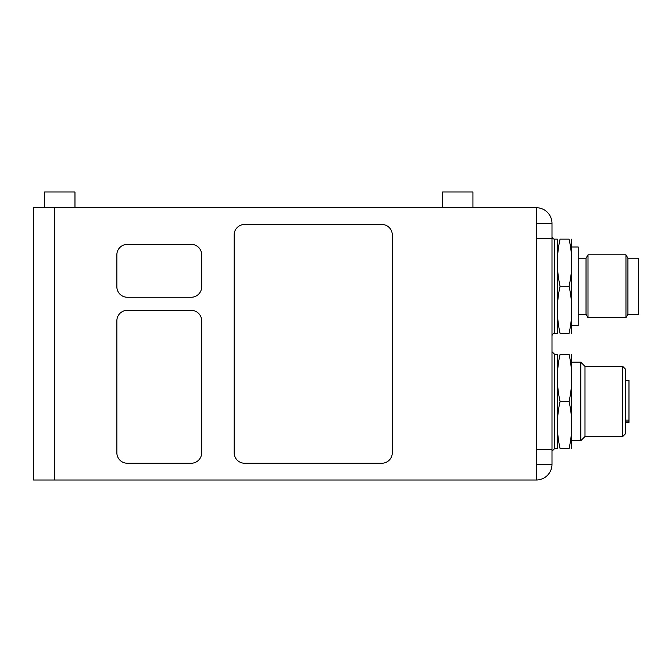 <?xml version="1.0" encoding="UTF-8"?>
<svg xmlns="http://www.w3.org/2000/svg" width="672" height="672" viewBox="0 0 672 672"><rect width="100%" height="100%" fill="white"/><g stroke="black" fill="none" stroke-linecap="round" stroke-linejoin="round"><path stroke-width="1.01" d="M625.313 380.512L628.975 380.512L628.975 422.402L625.313 422.402M628.975 420.084L625.313 420.084M628.975 421.882L625.313 421.882M627.925 258.241L627.925 314.269L638.4 314.269L638.4 258.241L627.925 258.241L625.96 254.839L588 254.839L588 317.671L625.96 317.671L625.96 254.839M588 317.671L586.034 314.269L586.034 258.241L588 254.839M571.897 325.525L578.18 325.525L578.18 246.985L571.897 246.985M571.704 239.131L571.704 333.379M536.29 207.707L33.6 207.707L33.6 480.001L536.29 480.001L536.29 449.366L551.998 449.366L551.998 238.342L536.29 238.342L536.29 207.707A15.708 15.708 0 0 1 551.998 223.415L551.998 238.342M622.692 366.374L622.692 436.54L625.313 433.919L625.313 368.987L622.692 366.374L584.993 366.374L580.801 362.183L571.897 362.183M622.692 436.54L584.993 436.54L584.993 366.374L580.801 362.183L580.801 440.731L571.897 440.731M571.704 354.329L571.704 448.585M560.078 286.255C556.508 270.547 556.508 254.839 560.078 239.131C556.508 239.131 556.508 239.131 560.078 239.131C556.508 239.131 556.508 239.131 560.078 239.131L569.058 239.131C572.628 239.131 572.628 239.131 569.058 239.131C572.628 239.131 572.628 239.131 569.058 239.131C572.628 254.839 572.628 270.547 569.058 286.255C572.628 301.963 572.628 317.671 569.058 333.379C572.628 333.379 572.628 333.379 569.058 333.379C572.628 333.379 572.628 333.379 569.058 333.379L560.078 333.379C556.508 333.379 556.508 333.379 560.078 333.379C556.508 333.379 556.508 333.379 560.078 333.379C556.508 317.671 556.508 301.963 560.078 286.255L569.058 286.255M569.058 448.585C572.628 448.585 572.628 448.585 569.058 448.585C572.628 448.585 572.628 448.585 569.058 448.585C572.628 432.869 572.628 417.161 569.058 401.453C572.628 385.745 572.628 370.037 569.058 354.329C572.628 354.329 572.628 354.329 569.058 354.329C572.628 354.329 572.628 354.329 569.058 354.329C572.628 354.329 572.628 354.329 569.058 354.329C572.628 354.329 572.628 354.329 569.058 354.329L560.078 354.329C556.508 354.329 556.508 354.329 560.078 354.329C556.508 354.329 556.508 354.329 560.078 354.329C556.508 370.037 556.508 385.745 560.078 401.453C556.508 417.161 556.508 432.869 560.078 448.585C556.508 448.585 556.508 448.585 560.078 448.585C556.508 448.585 556.508 448.585 560.078 448.585C556.508 448.585 556.508 448.585 560.078 448.585C556.508 448.585 556.508 448.585 560.078 448.585L569.058 448.585C572.628 448.585 572.628 448.585 569.058 448.585C572.628 448.585 572.628 448.585 569.058 448.585M554.618 333.379L557.239 333.379L557.239 239.131L554.618 239.131A2.621 2.621 0 0 1 551.998 236.51A2.621 2.621 0 0 0 554.618 239.131L554.618 333.379A2.621 2.621 0 0 0 551.998 336A2.621 2.621 0 0 1 554.618 333.379A2.621 2.621 0 0 0 551.998 336M554.618 354.329L554.618 448.585L557.239 448.585L557.239 354.329L554.618 354.329L551.998 351.708M560.078 354.329C556.508 354.329 556.508 354.329 560.078 354.329C556.508 354.329 556.508 354.329 560.078 354.329M560.078 401.453L569.058 401.453M551.998 449.366L551.998 464.293A15.708 15.708 0 0 1 536.29 480.001M201.684 286.776A10.475 10.475 0 0 1 191.218 297.251L127.327 297.251A10.475 10.475 0 0 1 116.861 286.776L116.861 254.839A10.475 10.475 0 0 1 127.327 244.364L191.218 244.364A10.475 10.475 0 0 1 201.684 254.839L201.684 286.776M127.327 463.243A10.475 10.475 0 0 1 116.861 452.768L116.861 320.813A10.475 10.475 0 0 1 127.327 310.338L191.218 310.338A10.475 10.475 0 0 1 201.684 320.813L201.684 452.768A10.475 10.475 0 0 1 191.218 463.243L127.327 463.243M392.288 234.94L392.288 452.768A10.475 10.475 0 0 1 381.822 463.243L244.625 463.243A10.475 10.475 0 0 1 234.15 452.768L234.15 234.94A10.475 10.475 0 0 1 244.625 224.465L381.822 224.465A10.475 10.475 0 0 1 392.288 234.94M472.928 207.707L472.928 191.999L442.562 191.999L442.562 207.707M74.97 207.707L74.97 191.999L44.596 191.999L44.596 207.707M536.29 238.342L536.29 449.366M54.55 480.001L54.55 207.707M551.998 464.293L536.29 464.293M551.998 223.415L536.29 223.415M584.993 436.54L580.801 440.731L584.993 436.54M627.925 314.269L625.96 317.671M586.034 258.241L578.18 258.241M586.034 314.269L578.18 314.269M557.239 332.858L557.424 333.379M557.239 239.652L557.424 239.131M557.239 354.85L557.424 354.329L557.239 354.85M557.239 448.056L557.424 448.585M554.618 448.585L551.998 451.198"/></g></svg>
